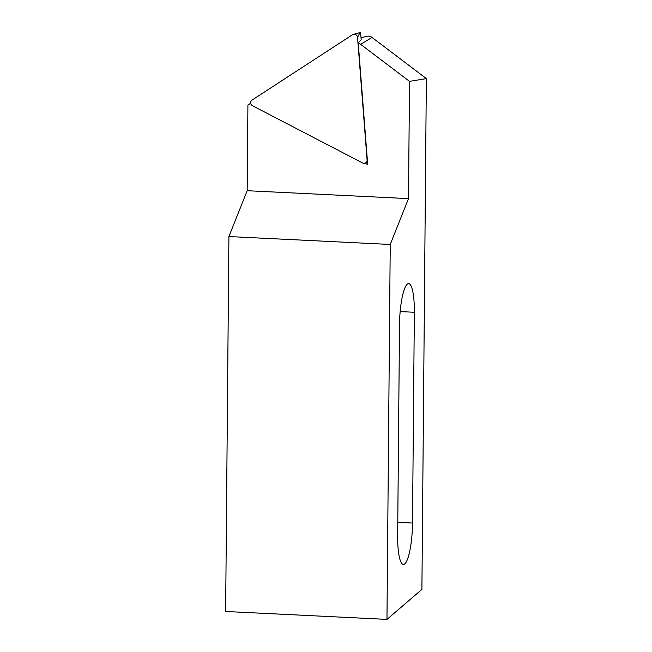 <?xml version="1.0" encoding="UTF-8"?>
<svg xmlns="http://www.w3.org/2000/svg" width="652" height="652" viewBox="0 0 652 652"><rect width="100%" height="100%" fill="white"/><g stroke="black" fill="none" stroke-linecap="round" stroke-linejoin="round"><path stroke-width="0.98" d="M357.532 37.36A3.301 3.17 -130.6 0 0 352.487 34.743L252.022 100.106A3.301 3.17 -130.6 0 0 252.454 105.722L362.488 162.918A3.301 3.17 -130.6 0 0 367.092 159.927L357.532 37.36L360.002 32.6L360.646 32.787L361.184 39.764L358.217 42.812A16.202 15.558 49.4 0 1 360.662 44.352L409.521 81.361L426.359 78.599L421.901 589.4L386.962 619.4L390.238 244.467L228.909 236.546L225.641 611.478L386.962 619.4M361.037 37.792L366.611 36.325A6.373 6.121 49.4 0 1 372.031 37.441L426.359 78.599M228.909 236.546L247.173 190.71L247.915 104.996L250.67 103.309M409.521 81.361L408.494 198.624L390.238 244.467M414.354 312.275A35.078 7.237 92.8 0 0 408.649 283.612A35.078 7.237 92.8 0 0 399.505 325.022L397.663 535.789A35.078 7.237 92.8 0 0 403.368 564.453A35.078 7.237 92.8 0 0 412.512 523.043L414.354 312.275L400.165 311.575M247.173 190.71L408.494 198.624M364.949 163.147L367.712 164.589L358.217 42.812M250.213 103.505L250.808 103.807M372.031 37.441L360.662 44.352M412.512 523.043L397.777 522.317M367.32 159.487L367.092 159.927M367.378 160.213L366.84 161.443M360.002 32.6L353.384 34.344"/></g></svg>
